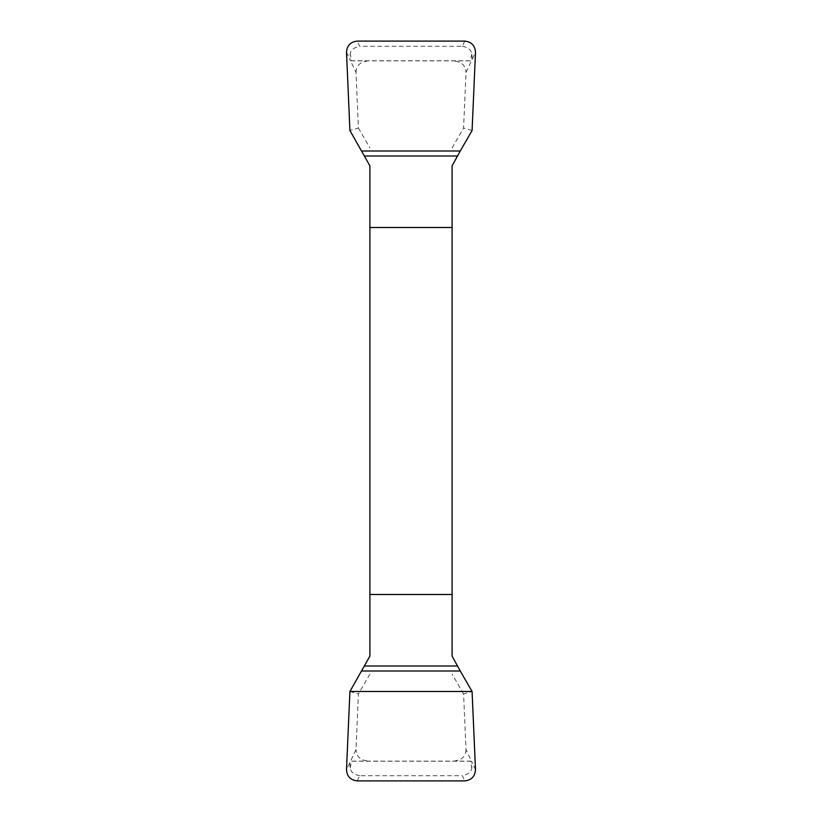 <?xml version="1.0" encoding="UTF-8"?>
<svg xmlns="http://www.w3.org/2000/svg" width="822" height="822" viewBox="0 0 822 822"><rect width="100%" height="100%" fill="white"/><g stroke="black" fill="none" stroke-linecap="round" stroke-linejoin="round"><path stroke-width="0.62" stroke-dasharray="4.11 3.08" d="M369.9 165.869L369.9 656.131M452.1 656.131L452.1 165.869M472.085 130.513L463.587 128.037L466.012 72.439L471.499 60.787L350.501 60.787L355.988 72.439L358.413 128.037L349.915 130.513M452.1 147.919L463.587 128.037M358.413 128.037L369.9 147.919M349.915 691.487L358.413 693.963L355.988 749.561L350.501 761.213L471.499 761.213L466.012 749.561L463.587 693.963L472.085 691.487M369.9 674.081L358.413 693.963M463.587 693.963L452.1 674.081M466.012 749.561C465.55 756.261 461.974 759.99 455.296 760.751M366.704 760.751C360.026 759.99 356.45 756.261 355.988 749.561M355.988 72.439C356.45 65.739 360.026 62.01 366.704 61.249M455.296 61.249C461.974 62.01 465.55 65.739 466.012 72.439M366.53 761.121L455.47 761.121M357.21 780.9L359.656 775.721L462.344 775.721L464.79 780.9M475.496 769.711L471.643 761.521C472.229 762.477 472.29 764.635 471.807 767.995C471.355 771.93 468.201 774.499 462.344 775.721M359.656 775.721C353.799 774.509 350.645 771.93 350.193 767.995C349.72 764.614 349.771 762.446 350.357 761.521L346.504 769.711M350.193 767.995L351.662 761.121L470.338 761.121L471.807 767.995M351.662 761.121L353.429 761.121M468.571 761.121L470.338 761.121M455.47 60.879L366.53 60.879M464.79 41.1L462.344 46.279L359.656 46.279L357.21 41.1M346.504 52.289L350.357 60.479C349.771 59.523 349.71 57.365 350.193 54.005C350.645 50.07 353.799 47.501 359.656 46.279M462.344 46.279C468.201 47.491 471.355 50.07 471.807 54.005C472.28 57.386 472.229 59.554 471.643 60.479L475.496 52.289M471.807 54.005L470.338 60.879L351.662 60.879L350.193 54.005M470.338 60.879L468.571 60.879M353.429 60.879L351.662 60.879"/><path stroke-width="1.23" d="M361.742 151.001L460.258 151.001L472.085 130.513L475.496 52.289C475.034 45.59 471.468 41.86 464.79 41.1L357.21 41.1C350.532 41.86 346.966 45.59 346.504 52.289L349.915 130.513L369.9 165.869L369.9 656.131L349.915 691.487L346.504 769.711C346.966 776.41 350.532 780.14 357.21 780.9L464.79 780.9C471.468 780.14 475.034 776.41 475.496 769.711L472.085 691.487L349.915 691.487L346.504 769.711C346.966 776.41 350.532 780.14 357.21 780.9L464.79 780.9C471.468 780.14 475.034 776.41 475.496 769.711L472.085 691.487L460.258 670.999L361.742 670.999M460.258 670.999L452.1 656.131L452.1 165.869L460.258 151.001M452.1 227.499L369.9 227.499M369.9 594.501L452.1 594.501M457.453 665.995L364.547 665.995M364.547 156.005L457.453 156.005"/></g></svg>
